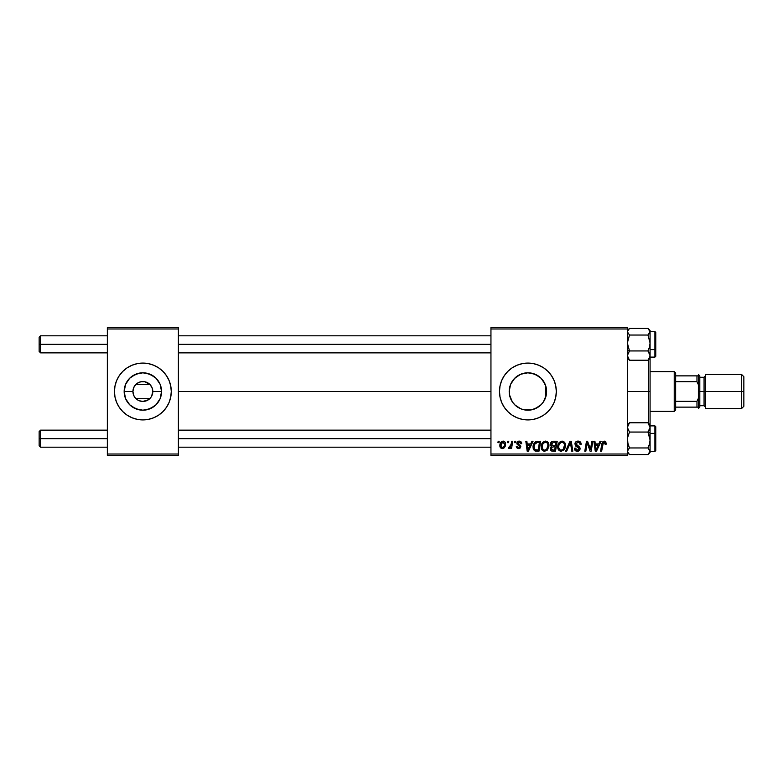 <?xml version="1.0" encoding="UTF-8"?>
<svg xmlns="http://www.w3.org/2000/svg" width="783" height="783" viewBox="0 0 783 783"><rect width="100%" height="100%" fill="white"/><g stroke="black" fill="none" stroke-linecap="round" stroke-linejoin="round"><path stroke-width="1.17" d="M134.128 396.247L134.539 396.942M135.205 397.842L133.658 395.258L132.924 391.5A9.944 9.944 0 0 0 142.868 401.444A9.944 9.944 0 0 0 152.812 391.5L161.562 391.5A18.694 18.694 0 0 1 142.868 410.194A18.694 18.694 0 0 1 124.164 391.5L132.924 391.5L133.658 387.742L135.762 384.541L149.974 384.541L152.078 387.742L152.812 391.5A9.944 9.944 0 0 1 142.868 401.444A9.944 9.944 0 0 1 132.924 391.5A9.944 9.944 0 0 1 142.868 381.556A9.944 9.944 0 0 1 152.812 391.5L151.608 396.247M137.338 399.77L139.002 400.661M139.012 400.671L142.868 401.444L148.388 399.77M141.566 401.356L140.93 401.258M135.205 385.158L135.762 384.541L149.974 384.541L144.835 381.752L140.901 381.752L137.338 383.23M134.549 386.048L134.128 386.753M142.868 419.913L137.319 419.365L131.994 417.75L127.081 415.127L122.774 411.594A28.413 28.413 0 0 0 142.849 419.913A28.413 28.413 0 0 1 116.608 380.636A28.413 28.413 0 0 0 116.608 402.364L119.241 407.287L122.774 411.594A28.413 28.413 0 0 0 142.849 419.913L148.408 419.365L153.742 417.75A28.413 28.413 0 0 0 171.281 391.5A28.413 28.413 0 0 1 142.868 419.913A28.413 28.413 0 0 1 114.455 391.5A28.413 28.413 0 0 0 116.608 402.364L119.241 407.287M162.962 411.594A28.413 28.413 0 0 1 142.878 419.913A28.413 28.413 0 0 0 153.742 417.75L158.655 415.127L162.962 411.594L166.495 407.287L169.118 402.374L170.733 397.04L171.281 391.5L170.733 385.96L169.118 380.626L166.495 375.713L162.962 371.406L158.655 367.873L153.742 365.25L148.408 363.635L142.868 363.087L137.319 363.635L131.994 365.25L127.081 367.873L122.774 371.406A28.413 28.413 0 0 1 142.849 363.087A28.413 28.413 0 0 0 116.618 380.616L114.993 385.96L114.455 391.5L114.993 397.04L116.618 402.374M151.188 396.952L150.532 397.842M546.123 395.679L546.593 391.5A18.694 18.694 0 0 1 527.889 410.194A18.694 18.694 0 0 1 509.195 391.5L509.547 395.121M543.148 402.315L543.96 401.062M539.37 406.269L541.748 404.048M530.923 409.949L528.584 410.184L531.921 409.754L538.019 407.219L535.083 408.765M518.16 407.463L520.666 408.746M512.415 401.992L515.361 405.379M546.299 388.192L546.231 395.151L543.441 401.885L541.112 404.723L535.053 408.775L531.54 409.842L524.248 409.842L520.734 408.775L514.911 404.948M510.594 398.596L509.508 394.877L512.278 401.787M538.782 417.75A28.413 28.413 0 0 0 551.516 407.297L554.149 402.374A28.413 28.413 0 0 0 556.312 391.5A28.413 28.413 0 0 1 527.889 419.913A28.413 28.413 0 0 1 499.476 391.5A28.413 28.413 0 0 0 507.795 411.584M554.149 402.374L555.764 397.04L556.312 391.5L555.764 385.96L554.149 380.626L551.516 375.713L547.983 371.406L543.676 367.873L538.773 365.25L533.438 363.635L527.889 363.087L522.349 363.635L517.015 365.25L512.111 367.873L507.805 371.406L504.272 375.713L501.639 380.626L500.024 385.96L499.476 391.5L500.024 397.04L501.639 402.374L504.272 407.287L507.805 411.594A28.413 28.413 0 0 0 538.753 417.76M551.526 407.277A28.413 28.413 0 0 0 554.139 402.384M178.387 391.5L490.951 391.5L178.387 391.5M509.527 395.033L509.557 387.849L510.624 384.345L514.676 378.277L520.734 374.225L527.889 372.806L535.053 374.225L541.112 378.277L545.164 384.345L546.231 387.849L546.387 394.231M545.448 385.06L545.448 397.95M512.102 401.513L510.986 399.487M514.225 404.263L512.973 402.765M516.819 406.563L516.134 406.034M519.883 408.393L518.865 407.874M527.155 410.184L524.649 409.91M523.387 409.646L521.909 409.215M535.122 408.746L531.706 409.803M540.867 404.968L539.321 406.299M542.795 402.795L541.914 403.871M544.919 399.222L544.557 399.986M135.762 398.459L149.974 398.459L135.762 398.459L137.279 399.731M490.951 455.432L627.349 455.432L627.349 454.013L490.951 454.013L490.951 328.987L627.349 328.987L627.349 454.013L627.349 327.568L490.951 327.568L627.349 327.568L627.349 328.987L490.951 328.987L490.951 327.568L490.951 454.013L627.349 454.013L627.349 455.432L490.951 455.432L490.951 454.013L490.951 455.432M514.715 441.23L514.48 442.649L515.537 442.649L515.752 441.23L514.715 441.23L515.752 441.23L514.715 441.23L514.48 442.649L515.537 442.649L515.752 441.23L515.537 442.649L514.48 442.649L514.715 441.23M507.746 441.23L507.501 442.649L508.559 442.649L508.774 441.23L507.746 441.23L508.774 441.23L507.746 441.23L507.501 442.649L508.559 442.649L508.774 441.23L508.559 442.649L507.501 442.649L507.746 441.23M545.536 441.093L542.541 442.669L541.259 445.879L541.601 449.178L544.244 451.282L547.297 450.117L548.873 446.574L548.227 442.659L545.536 441.093C542.619 441.788 541.18 443.716 541.2 446.878C541.131 449.393 542.276 450.871 544.635 451.302L547.581 449.804L548.952 445.4C548.961 442.953 547.826 441.514 545.536 441.093M531.951 441.23L530.727 443.941L527.194 443.941L526.861 441.23L525.824 441.23L527.184 451.174L528.447 451.174L533.066 441.23L531.951 441.23L533.066 441.23L531.951 441.23L530.727 443.941L527.194 443.941L526.861 441.23L525.824 441.23L527.184 451.174L528.447 451.174L533.066 441.23L528.447 451.174L527.184 451.174L525.824 441.23L526.861 441.23M553.229 441.23L551.594 441.769L550.576 443.178L550.429 444.95L551.604 446.33L550.557 447.328L550.302 449.452L551.604 451.008L555.529 451.174L557.212 441.23L553.229 441.23C551.447 441.455 550.488 442.483 550.371 444.323L551.604 446.33L550.234 448.757L551.604 451.008L555.529 451.174L557.212 441.23L555.529 451.174L551.604 451.008L550.234 448.757L551.467 446.261M566.726 451.174L565.61 451.174L569.955 441.23L565.61 451.174L566.726 451.174L570.455 442.649L571.756 451.174L572.804 451.174L571.277 441.23L569.955 441.23L571.277 441.23L569.955 441.23L565.61 451.174L566.726 451.174L570.455 442.649L571.756 451.174L572.804 451.174L571.277 441.23L572.804 451.174L571.756 451.174M606.296 443.295L605.102 441.23L602.509 441.974L600.59 451.174L601.638 451.174L603.341 442.63L604.633 442.346L605.161 444.323L606.238 443.971L604.261 441.093L601.824 443.883L600.59 451.174L601.638 451.174L602.832 444.127L604.192 442.258L605.161 444.323L606.199 444.196L605.161 444.323L605.2 443.002M590.431 449.657L591.821 441.23L590.431 449.657L587.563 441.23L586.477 441.23L584.793 451.174L585.841 451.174L587.23 442.728L590.069 451.174L591.165 451.174L592.858 441.23L591.821 441.23L592.858 441.23L591.821 441.23L590.431 449.657L587.563 441.23L586.477 441.23L584.793 451.174L585.841 451.174L587.23 442.728L590.069 451.174L591.165 451.174L592.858 441.23L591.165 451.174L590.069 451.174M507.805 411.594L512.111 415.127L517.015 417.75L522.349 419.365L527.889 419.913L533.438 419.365L538.773 417.75L543.676 415.127L547.983 411.594L551.516 407.287M600.013 441.23L598.789 443.941L595.256 443.941L594.923 441.23L593.886 441.23L595.246 451.174L596.519 451.174L601.138 441.23L600.013 441.23L601.138 441.23L600.013 441.23L598.789 443.941L595.256 443.941L594.923 441.23L593.886 441.23L595.246 451.174L596.519 451.174L601.138 441.23L596.519 451.174L595.246 451.174L593.886 441.23L594.923 441.23M578.03 441.093L575.828 441.886L574.918 443.716L575.544 445.928L579.019 448.473L578.51 449.814L576.954 450.117L575.73 449.373L575.427 448.101L574.389 448.199L574.849 450.059L576.719 451.262L579.293 450.616L580.056 448.336L579.391 446.907L576.21 444.793L576.102 443.217L578.49 442.307L579.743 443.002L580.076 444.587L581.103 444.46L580.399 442.004L578.03 441.093C576.131 441.181 575.094 442.16 574.908 444.02L579.038 448.728L577.325 450.137L575.427 448.101L574.389 448.424C574.526 450.235 575.495 451.194 577.296 451.302C579.019 451.243 579.949 450.362 580.076 448.659L578.901 446.486L575.945 443.922L577.962 442.258L579.812 443.119L580.076 444.587L581.103 444.46C581.143 442.326 580.115 441.211 578.03 441.093M562.067 441.093L559.405 442.297L557.79 445.879L558.514 449.863L560.775 451.282L563.838 450.117L565.414 446.574L564.758 442.659L562.067 441.093C559.16 441.788 557.711 443.716 557.731 446.878C557.662 449.393 558.808 450.871 561.166 451.302L564.112 449.804L565.483 445.4C565.492 442.953 564.357 441.514 562.067 441.093M521.693 443.55L520.196 441.24L518.336 441.211L516.986 442.317L517.083 444.225L519.579 445.987L519.736 446.897L518.121 447.592L517.299 446.261L516.271 446.398L516.437 447.279L517.309 448.287L519.246 448.522L520.47 447.67L520.764 446.163L518.033 443.746L517.925 442.64L519.56 442.043L520.656 443.814L521.693 443.55L519.227 441.093L516.79 443.188L517.309 444.509L519.658 446.104L518.669 447.68L517.299 446.261L516.271 446.398L518.62 448.59L520.793 446.535L517.817 443.109L519.178 442.004L520.656 443.814L521.693 443.677L520.656 443.814M535.043 442.101L537.735 441.23L535.376 441.847L533.791 443.804L533.066 446.672L533.507 449.471L535.249 451.047L538.998 451.174L540.681 441.23L536.14 441.465C534.026 442.689 532.998 444.568 533.057 447.103L535.249 451.047L538.998 451.174L540.681 441.23L538.998 451.174L534.965 450.939M503.087 441.093L501.306 441.808L500.034 444.049L500.151 447.162L501.737 448.532L504.125 447.886L505.387 445.547L505.231 442.424L503.087 441.093C500.875 441.651 499.799 443.139 499.867 445.566C499.818 447.318 500.621 448.326 502.275 448.59C504.555 448.042 505.642 446.506 505.544 443.981C505.544 442.278 504.722 441.318 503.087 441.093M511.73 441.23L510.692 446.075L509.802 447.279L508.803 447.201L508.392 448.326L509.664 448.405L510.77 446.966L510.506 448.463L511.553 448.463L512.777 441.23L511.73 441.23L512.777 441.23L511.73 441.23L511.201 444.118L508.392 448.326L509.097 448.59L510.77 446.966L510.506 448.463L511.553 448.463L512.777 441.23L511.553 448.463L510.506 448.463M498.184 441.23L497.949 442.649L499.006 442.649L499.221 441.23L498.184 441.23L499.221 441.23L498.184 441.23L497.949 442.649L499.006 442.649L499.221 441.23L499.006 442.649L497.949 442.649L498.184 441.23M543.96 381.938L544.919 383.768M541.905 379.119L543.138 380.675M541.748 378.943L540.857 378.032M528.143 372.806L531.892 373.237L538.146 375.86M535.063 374.235L538.009 375.771M524.63 373.09L527.194 372.816M521.263 374.02L523.377 373.354M518.16 375.537L519.892 374.597M515.361 377.621L516.829 376.427M512.973 380.235L514.235 378.737M510.996 383.494L512.111 381.478M514.676 404.723L512.346 401.885L509.557 395.151L509.195 391.5L510.526 384.58M546.24 387.879L546.593 391.5L545.8 391.5L546.593 391.5A18.694 18.694 0 0 0 527.889 372.806A18.694 18.694 0 0 0 509.195 391.5L509.537 387.967M546.387 388.769L546.123 387.321M107.349 455.432L178.387 455.432L178.387 454.013L107.349 454.013L107.349 328.987L178.387 328.987L178.387 454.013L178.387 327.568L107.349 327.568L178.387 327.568L178.387 328.987L107.349 328.987L107.349 327.568L107.349 454.013L178.387 454.013L178.387 455.432L107.349 455.432L107.349 454.013L107.349 455.432M122.774 371.406L119.241 375.713L116.618 380.626A28.413 28.413 0 0 0 114.455 391.5A28.413 28.413 0 0 1 142.868 363.087A28.413 28.413 0 0 1 171.281 391.5A28.413 28.413 0 0 0 169.118 380.636L166.495 375.713M507.795 371.416A28.413 28.413 0 0 0 499.476 391.5A28.413 28.413 0 0 1 527.889 363.087A28.413 28.413 0 0 1 556.312 391.5A28.413 28.413 0 0 0 554.149 380.636M554.139 380.616A28.413 28.413 0 0 0 551.526 375.723M551.516 375.703A28.413 28.413 0 0 0 538.782 365.25M538.753 365.24A28.413 28.413 0 0 0 507.805 371.406M516.134 376.966L512.415 381.018M512.278 381.223L511.857 381.879M524.17 373.178L520.822 374.196M520.666 374.254L518.855 375.135M525.139 373.002L524.316 373.148M545.8 396.893L545.8 386.107L542.785 380.195M142.878 363.087A28.413 28.413 0 0 1 162.962 371.406A28.413 28.413 0 0 0 142.878 363.087A28.413 28.413 0 0 1 169.48 381.556A28.413 28.413 0 0 0 169.118 380.636M142.849 363.087A28.413 28.413 0 0 0 116.618 380.616L119.241 375.713M166.495 407.287L169.118 402.374A28.413 28.413 0 0 0 169.48 401.444A28.413 28.413 0 0 1 142.878 419.913M124.164 391.5L125.593 384.345L129.645 378.277L135.713 374.225L142.868 372.806L150.023 374.225L156.091 378.277L160.143 384.345L161.562 391.5L160.143 398.655L156.091 404.723L150.023 408.775L142.868 410.194L135.713 408.775L129.645 404.723L125.593 398.655L124.164 391.5A18.694 18.694 0 0 1 142.868 372.806A18.694 18.694 0 0 1 161.562 391.5L152.812 391.5A9.944 9.944 0 0 0 142.868 381.556A9.944 9.944 0 0 0 132.924 391.5L124.164 391.5M150.532 385.158L149.993 384.561M151.608 386.753L151.188 386.058M588.718 447.426L588.464 446.741M586.849 445.341L585.841 451.174L584.793 451.174L586.477 441.23L587.563 441.23L589.638 446.946M595.765 447.602L595.403 445.106L598.222 445.106L596.029 450.088L595.403 445.106L598.222 445.106L596.206 449.559M595.834 448.13L595.892 448.62M605.2 444.108L604.036 442.268M605.161 444.323L605.259 443.462L605.161 444.323M602.881 443.873L601.638 451.174L600.59 451.174L601.873 443.628M605.288 441.309L605.797 441.7M578.696 441.142L579.4 441.318M580.78 442.601L580.966 443.168M581.103 444.46L580.076 444.587M578.49 442.307L577.6 442.278M575.945 443.922L576.278 444.881M579.909 447.719L580.056 448.307M580.037 449.197L579.655 450.186M579.635 450.215L578.95 450.871M577.834 451.262L578.48 451.106M576.719 451.262L575.202 450.509L574.438 449.011M574.389 448.424L575.427 448.101M575.73 449.373L576.601 450.029M576.963 450.117L578.304 449.941M578.833 449.471L578.657 447.837L577.56 447.171M575.133 442.845L575.818 441.886M570.69 444.607L570.601 443.951M570.455 442.649L569.613 444.666M565.032 443.168L565.434 444.627M565.179 447.71L564.592 449.119M558.514 449.873L558.132 449.168M557.897 448.424L557.77 447.651M562.86 449.481L561.196 450.137C559.532 449.814 558.719 448.767 558.759 446.985C558.7 444.499 559.776 442.924 561.988 442.258C563.643 442.571 564.455 443.599 564.445 445.351L563.3 449.031L562.204 449.922M561.196 450.137L560.129 449.863M559.688 449.52L558.837 447.866M559.708 443.648L561.245 442.395M564.151 447.465L563.603 448.639M561.509 450.117L562.82 449.52M558.759 446.985L558.788 447.543L558.759 446.985M561.988 442.258L563.271 442.689L561.988 442.258M564.318 444.264L564.445 445.351M550.469 445.077L550.371 444.323M550.42 443.726L550.576 443.168M550.615 443.07L551.379 441.945M551.594 441.769L552.084 441.475M552.103 441.465L552.641 441.289M550.302 449.452L550.547 450.117M552.906 450.01L554.687 450.01L555.206 446.907L553.522 446.907L555.206 446.907L554.687 450.01L552.906 450.01L551.271 448.708L552.025 447.191L551.379 449.305L551.839 447.318L553.082 446.927M553.209 445.752L555.401 445.752L555.969 442.385L554.031 442.385L555.969 442.385L555.401 445.752L553.209 445.752L551.398 444.353L551.486 444.95M551.506 444.998L553.013 442.444M551.438 443.961L551.966 442.933M520.597 443.149L519.178 442.004L517.817 443.109L518.258 443.951M519.374 442.013L517.817 443.109L518.845 444.333M517.847 442.865L518.14 443.853M517.817 443.109L518.033 443.746M520.568 447.504L520.166 448.033M520.323 447.876L519.834 448.287M516.271 446.398L517.299 446.261L517.504 447.064M518.336 447.651L519.031 447.641M519.736 446.897L518.669 447.68L519.618 446.046M519.755 446.692L516.79 443.188L517.309 444.509M519.706 446.241L518.023 445.028M519.658 446.104L518.806 445.458M517.22 441.945L518.777 441.123M519.726 441.132L520.754 441.514M521.615 442.816L521.312 442.072M520.499 442.835L520.157 442.346M518.503 444.127L519.021 444.421M527.693 447.602L527.341 445.106L530.16 445.106L527.957 450.088L527.341 445.106L530.16 445.106L527.918 449.462M527.771 448.13L527.83 448.62M534.691 450.802L534.202 450.45M533.154 448.307L533.086 447.71L533.154 448.307M533.194 445.605L533.36 444.92M533.458 444.587L533.791 443.804M536.335 441.406L536.923 441.279M538.107 442.385L539.438 442.385L538.146 450.01L535.004 449.657L534.094 447.162C534.026 444.235 535.366 442.649 538.107 442.385L539.438 442.385L538.146 450.01L535.503 449.892M535.004 449.657L534.094 447.162L534.212 448.336M534.769 444.206L537.344 442.424M537.226 442.444L536.6 442.561M535.601 443.1L534.867 444.02M534.378 445.165L534.202 445.889M534.163 446.144L534.554 444.675M546.651 441.299L547.503 441.798M548.756 443.873L548.374 442.933M548.756 443.892L548.903 444.627M541.983 449.873L541.611 449.188M541.366 448.434L541.239 447.67M541.21 446.359L541.327 445.41M542.012 443.501L542.56 442.649M542.541 442.669L543.216 441.974M546.328 449.481L544.665 450.137C543.001 449.814 542.188 448.767 542.227 446.985C542.169 444.499 543.245 442.924 545.457 442.258C547.102 442.571 547.924 443.599 547.914 445.351L546.769 449.031L545.663 449.922M544.665 450.137L543.598 449.863M543.157 449.52L542.306 447.866M543.177 443.648L544.714 442.395M547.62 447.465L547.063 448.639M544.968 450.117L546.289 449.52M542.227 446.985L542.257 447.533L542.227 446.985M545.457 442.258L546.74 442.689L545.457 442.258M547.914 445.351L547.885 444.803L547.914 445.351M547.787 444.264L547.885 444.803M503.381 441.113L504.36 441.455M505.378 445.547L505.231 446.065M505.162 446.281L504.82 446.995M503.058 448.493L502.471 448.581M499.975 446.633L499.887 446.104M499.916 444.715L500.19 443.53M501.384 447.24L500.934 444.998L502.774 442.043L504.516 444.088C504.614 445.919 503.88 447.113 502.324 447.68L500.905 445.282M501.12 444.118L501.688 442.865M504.252 445.791L503.567 447.083M503.381 447.269L502.471 447.67M504.487 444.666L504.399 445.243M502.05 442.444L502.794 442.033M501.57 443.041L501.296 443.609M509.664 448.405L510.154 447.945M508.392 448.326L509.097 448.59L508.392 448.326L508.803 447.201L509.547 447.387M508.803 447.201L509.322 447.426M509.997 447.122L510.516 446.447M510.692 446.075L510.917 445.39M510.996 445.126L511.201 444.118M596.206 449.569L596.029 450.088L595.98 449.462M500.934 444.998L501.032 444.441M132.474 407.043L139.217 409.842L142.868 410.194L146.509 409.842L153.253 407.043M153.253 375.957L146.509 373.158L142.868 372.806L139.217 373.158L132.474 375.957M127.032 401.444L129.645 404.723M144.16 381.644L144.845 381.752M40.569 344.334L40.569 335.809L40.569 344.334L107.349 344.334L40.569 344.334L40.569 352.859L40.569 344.334L39.15 344.334L40.569 344.334M39.15 337.228L39.15 351.43L39.15 337.228L40.569 335.809L107.349 335.809M178.387 344.334L490.951 344.334L178.387 344.334M40.569 438.666L39.15 438.666L39.15 445.772L39.15 431.57L39.15 438.666L40.569 438.666L40.569 447.191L40.569 438.666L107.349 438.666L40.569 438.666L40.569 430.141L40.569 438.666M490.951 438.666L178.387 438.666L490.951 438.666M627.946 358.624L629.483 360.229L627.349 355.58L629.483 350.941L627.349 350.05L629.483 350.941L627.349 342.993L629.483 335.046L647.942 335.046L650.076 342.993L649.489 347.075L647.942 350.941L649.919 354.356L649.929 356.784L647.942 360.229L649.479 358.624M654.911 331.591L654.911 349.619L655.763 349.267L655.763 332.442M650.076 349.619L654.911 349.619L654.911 331.542L655.763 332.393L655.763 356.255L654.911 357.117L654.911 349.619L650.076 349.619M650.076 333.078L649.929 331.875L650.076 333.078M647.962 328.449L629.483 328.439L647.942 328.439L650.076 331.738L647.942 335.046L629.483 335.046L627.349 331.738L629.483 328.439L627.349 330.504M627.506 331.865L627.349 333.078L627.506 331.865M627.349 358.164L629.483 360.229L647.942 360.229L629.483 360.229L627.946 357.978L627.496 354.376L629.483 350.941L647.942 350.941L629.483 350.941L627.349 342.993L629.483 335.046L627.349 331.738L628.71 329.144M649.919 357.782L649.919 356.059M627.506 356.059L627.349 356.921L627.506 356.059M650.076 356.666L650.076 391.5L648.657 391.5L648.657 423.417L648.657 391.5L627.349 391.5L648.657 391.5L648.657 359.583L648.657 391.5L650.076 391.5L650.076 330.504L648.715 329.144L650.076 331.738L650.076 330.504M655.763 356.216L655.763 349.267L654.911 349.619L654.911 357.068M649.489 347.075L647.942 350.941L650.076 355.58L650.076 342.993L649.489 347.075M649.489 357.968L647.942 360.229L650.076 358.164L650.076 355.58L649.489 357.968M647.942 328.439L648.715 329.144M649.479 333.441L647.942 335.046L650.076 342.993L650.076 331.738L649.479 333.441M649.919 332.599L650.076 331.738L649.919 332.599M649.919 437.922L650.076 432.95L647.942 432.059L650.076 440.007L649.489 444.088L647.942 447.954L629.483 447.954L627.946 444.118L627.496 437.951L629.483 432.059L647.942 432.059L649.919 437.922M655.763 450.558L655.763 433.733L654.911 433.381L654.911 451.409M654.911 425.932L654.911 433.381L650.076 433.381L654.911 433.381L654.911 425.883L655.763 426.735L655.763 450.597L654.911 451.458L654.911 433.381L655.763 433.733L655.763 426.784M629.463 454.551L647.942 454.561L629.483 454.561L627.946 452.956L627.506 450.401L629.483 447.954L627.506 442.101L627.496 437.951L629.483 432.059L627.349 427.42L629.483 422.771L647.942 422.771L650.076 427.42L647.942 432.059L629.483 432.059L627.349 427.42L629.483 422.771L627.946 424.376M627.349 426.079L627.506 425.218M649.919 426.941L650.076 426.079L649.919 426.941M649.479 424.376L647.942 422.771L629.483 422.771L627.349 424.836M627.349 449.922L627.496 451.125L627.349 449.922M649.919 451.135L650.076 449.922L649.919 451.135M629.483 454.561L627.349 451.262L629.483 447.954L647.942 447.954L650.076 451.262L647.942 454.561L650.076 452.496L650.076 391.5L650.076 424.836L647.942 422.771L650.076 427.42L650.076 424.836M649.489 429.808L647.942 432.059L650.076 432.95L650.076 427.42L649.489 429.808M650.076 452.496L650.076 440.007L649.489 444.088L647.942 447.954L650.076 451.262L648.715 453.856M627.506 450.401L627.349 451.262L627.506 450.401M674.232 371.612L675.651 373.031L675.651 375.869L675.651 373.031L674.232 371.612L650.076 371.612L674.232 371.612L674.232 411.388L650.076 411.388L674.232 411.388L674.232 371.612M675.651 409.969L674.232 411.388L675.651 409.969L675.651 407.131L675.651 409.969M675.651 381.654L675.651 401.346L675.651 375.869L675.651 381.654L696.968 381.654L698.387 384.688L698.387 375.869L675.651 375.869L696.968 375.869L696.968 381.654L696.968 375.869L698.387 375.869L698.387 384.688L696.968 381.654L675.651 381.654M675.651 407.131L675.651 401.346L675.651 407.131L698.387 407.131L698.387 398.312L696.968 401.346L675.651 401.346L696.968 401.346L696.968 407.131L696.968 401.346L698.387 398.312L698.387 407.131L675.651 407.131M741.579 391.5L743.85 391.5L743.85 376.721L743.85 391.5L741.579 391.5L741.579 374.45L741.579 391.5L705.493 391.5L741.579 391.5L741.579 408.55L741.579 391.5M705.493 375.869L704.064 377.289L704.064 405.711L704.064 391.5L698.387 391.5L698.387 408.55L698.387 374.45L698.387 391.5L699.806 391.5L699.806 375.869L699.806 391.5L705.493 391.5L705.493 408.55L705.493 374.45L705.493 391.5L704.064 391.5L704.064 377.289L699.806 377.289M743.85 406.279L743.85 391.5L743.85 406.279L741.579 408.55L705.493 408.55M699.806 407.131L699.806 391.5L699.806 407.131L698.387 408.55M178.387 335.809L490.951 335.809M39.15 351.43L40.569 352.859L107.349 352.859M178.387 352.859L490.951 352.859M107.349 447.191L40.569 447.191L39.15 445.772M490.951 447.191L178.387 447.191M490.951 430.141L178.387 430.141M107.349 430.141L40.569 430.141L39.15 431.57M650.076 331.542L654.911 331.542M650.076 357.117L654.911 357.117L655.763 356.265M650.076 451.458L654.911 451.458L655.763 450.607M650.076 425.883L654.911 425.883M627.349 452.496L628.71 453.856M705.493 374.45L741.579 374.45L743.85 376.721M698.387 374.45L699.806 375.869M699.806 405.711L704.064 405.711L705.493 407.131"/></g></svg>

